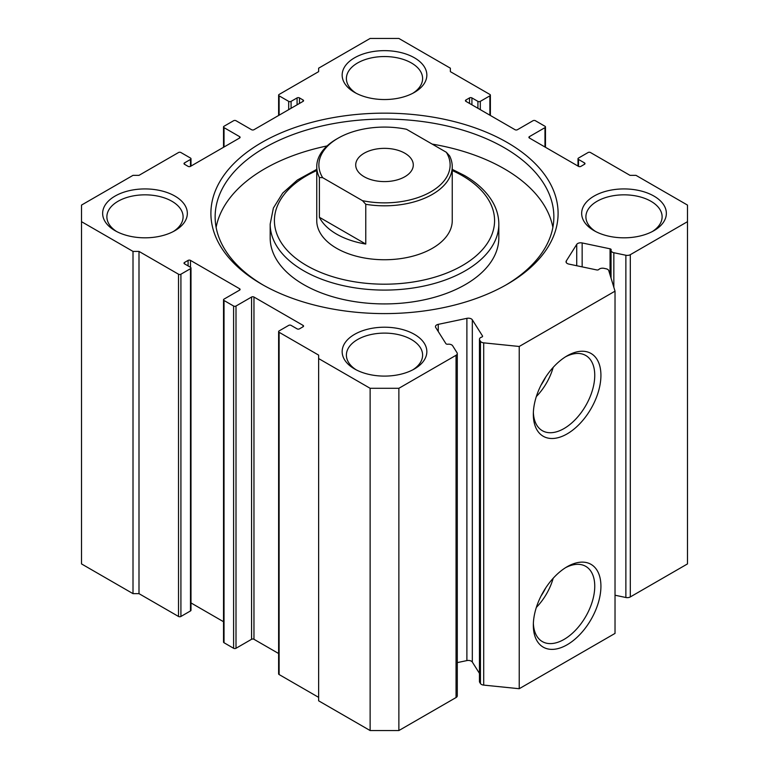 <?xml version="1.0" encoding="UTF-8"?>
<svg xmlns="http://www.w3.org/2000/svg" width="769" height="769" viewBox="0 0 769 769"><rect width="100%" height="100%" fill="white"/><g stroke="black" fill="none" stroke-linecap="round" stroke-linejoin="round"><path stroke-width="1.15" d="M567.128 355.845L567.128 355.845A47.793 27.588 -60 0 1 600.925 375.359A47.793 27.588 -60 0 1 567.128 433.889A47.793 27.588 -60 0 1 533.33 414.376A47.793 27.588 -60 0 1 567.128 355.845L567.128 355.845M533.369 412.53A43.429 25.069 120 0 0 541.876 430.419A43.429 25.069 120 0 0 564.042 428.544A43.429 25.069 120 0 0 592.534 389.864A43.429 25.069 120 0 0 585.286 355.22A43.429 25.069 120 0 0 565.551 356.806M567.128 566.734L567.128 566.734A47.793 27.588 -60 0 1 600.925 586.238A47.793 27.588 -60 0 1 567.128 644.768A47.793 27.588 -60 0 1 533.33 625.264A47.793 27.588 -60 0 1 567.128 566.734L567.128 566.734M533.369 623.419A43.429 25.069 120 0 0 541.876 641.308A43.429 25.069 120 0 0 564.042 639.424A43.429 25.069 120 0 0 592.534 600.743A43.429 25.069 120 0 0 585.286 566.099A43.429 25.069 120 0 0 565.551 567.685M536.349 396.535A41.795 24.137 120 0 0 553.18 367.38M541.068 385.067A35.701 20.619 120 0 0 545.606 377.204M541.328 384.558A35.701 20.619 120 0 0 545.298 377.685M536.349 607.414A41.795 24.137 120 0 0 553.18 578.259M541.068 595.946A35.701 20.619 120 0 0 545.606 588.093M541.328 595.437A35.701 20.619 120 0 0 545.298 588.573M303.063 326.767L303.063 325.383A1.692 0.98 180 0 1 303.563 326.075A1.692 0.98 180 0 1 303.063 326.767L299.477 328.844A1.692 0.98 180 0 1 297.074 328.844L291.086 325.383A1.692 0.98 0 0 0 288.692 325.383L279.118 330.91A1.692 0.98 0 0 0 278.618 331.602A1.692 0.98 0 0 0 279.118 332.295L318.635 355.115L318.635 358.565L370.129 388.297L398.871 388.297L456.046 355.288A4.23 2.442 0 0 0 457.286 353.557A4.23 2.442 0 0 0 457.026 352.731L452.653 345.781A4.23 2.442 0 0 0 447.808 344.224A1.692 0.98 180 0 1 446.26 343.954A1.692 0.98 180 0 1 445.866 343.599L435.715 327.488A4.23 2.442 180 0 1 435.456 326.652A4.23 2.442 180 0 1 438.243 324.355L466.889 318.337A4.23 2.442 180 0 1 471.33 318.904A4.23 2.442 180 0 1 472.32 319.798L482.471 335.909A1.692 0.98 180 0 1 482.576 336.245A1.692 0.98 180 0 1 481.682 337.11A4.23 2.442 0 0 0 479.452 339.264A4.23 2.442 0 0 0 479.702 340.1L480.452 341.282A4.23 2.442 0 0 0 483.701 342.849L519.229 346.473L615.027 291.163L608.769 270.65A4.23 2.442 0 0 0 606.039 268.775L603.992 268.343A4.23 2.442 0 0 0 598.811 269.486A1.692 0.98 180 0 1 596.734 269.938L568.829 264.075A4.23 2.442 180 0 1 566.042 261.777A4.23 2.442 180 0 1 566.301 260.941L566.301 262.613M610.057 274.889L610.057 248.81A1.692 0.98 180 0 1 611.172 249.723A1.692 0.98 180 0 1 611.144 249.925A4.23 2.442 0 0 0 611.047 250.425A4.23 2.442 0 0 0 612.287 252.155A4.23 2.442 0 0 0 613.835 252.722L613.835 287.25M472.32 319.798L472.32 662.051A4.23 2.442 0 0 0 471.33 661.157A4.23 2.442 0 0 0 466.889 660.59L466.889 318.337M261.748 284.242L261.748 284.242A173.592 100.22 180 0 1 261.748 142.505A173.592 100.22 180 0 1 507.252 142.505A173.592 100.22 180 0 1 507.252 284.242A173.592 100.22 180 0 1 261.748 284.242M505.733 285.107A169.363 97.778 0 0 0 553.863 216.829A169.363 97.778 0 0 0 504.253 147.696A169.363 97.778 0 0 0 319.693 126.501A169.363 97.778 0 0 0 215.137 216.829A169.363 97.778 0 0 0 263.267 285.107M316.751 166.7L316.751 220.636A67.749 39.113 0 0 0 336.601 248.291A67.749 39.113 0 0 0 410.425 256.769A67.749 39.113 0 0 0 452.249 220.636L452.249 166.7A67.749 39.113 180 0 1 432.399 194.365A67.749 39.113 180 0 1 365.775 204.294L365.775 244.052A67.749 39.113 180 0 1 319.395 217.271L319.395 177.514A67.749 39.113 180 0 1 316.751 166.7A67.749 39.113 180 0 1 336.601 139.045L338.091 138.189A65.625 37.892 0 0 0 322.672 177.677L362.497 200.671A65.625 37.892 0 0 0 430.909 191.769A65.625 37.892 0 0 0 446.328 152.272L449.605 155.896A67.749 39.113 180 0 1 452.249 166.7M303.668 284.588A114.321 65.999 0 0 0 428.246 298.901A114.321 65.999 0 0 0 498.821 237.919L498.821 224.096A114.321 65.999 180 0 1 428.246 285.068A114.321 65.999 180 0 1 303.668 270.765A114.321 65.999 180 0 1 270.179 224.096L270.179 237.919A114.321 65.999 0 0 0 303.668 284.588M552.873 227.374A169.363 97.778 0 0 0 504.253 168.776A169.363 97.778 0 0 0 432.159 144.091M327.104 145.927A169.363 97.778 0 0 0 216.127 227.374M115.052 230.662L115.052 230.662A42.343 24.445 180 0 1 115.052 196.085A42.343 24.445 180 0 1 174.928 196.085A42.343 24.445 180 0 1 174.928 230.662A42.343 24.445 180 0 1 115.052 230.662M173.352 231.527A38.104 22.003 0 0 0 183.099 216.829A38.104 22.003 0 0 0 171.929 201.276A38.104 22.003 0 0 0 130.403 196.508A38.104 22.003 0 0 0 106.881 216.829A38.104 22.003 0 0 0 116.628 231.527M594.072 230.662L594.072 230.662A42.343 24.445 180 0 1 594.072 196.085A42.343 24.445 180 0 1 653.948 196.085A42.343 24.445 180 0 1 653.948 230.662A42.343 24.445 180 0 1 594.072 230.662M652.372 231.527A38.104 22.003 0 0 0 662.119 216.829A38.104 22.003 0 0 0 650.959 201.276A38.104 22.003 0 0 0 609.433 196.508A38.104 22.003 0 0 0 585.901 216.829A38.104 22.003 0 0 0 595.648 231.527M354.557 368.937L354.557 368.937A42.343 24.445 180 0 1 354.557 334.371A42.343 24.445 180 0 1 414.443 334.371A42.343 24.445 180 0 1 414.443 368.937A42.343 24.445 180 0 1 354.557 368.937M412.866 369.802A38.104 22.003 0 0 0 422.604 355.115A38.104 22.003 0 0 0 411.444 339.552A38.104 22.003 0 0 0 369.918 334.784A38.104 22.003 0 0 0 346.396 355.115A38.104 22.003 0 0 0 356.134 369.802M354.557 92.376L354.557 92.376A42.343 24.445 180 0 1 354.557 57.81A42.343 24.445 180 0 1 414.443 57.81A42.343 24.445 180 0 1 414.443 92.376A42.343 24.445 180 0 1 354.557 92.376M412.866 93.241A38.104 22.003 0 0 0 422.604 78.553A38.104 22.003 0 0 0 411.444 62.991A38.104 22.003 0 0 0 369.918 58.223A38.104 22.003 0 0 0 346.396 78.553A38.104 22.003 0 0 0 356.134 93.241M398.871 388.297L398.871 730.55L456.046 697.541L456.046 355.288M576.721 265.738L576.721 244.407L566.301 260.941M576.721 244.407A4.23 2.442 180 0 1 582.152 242.946L582.152 266.872M610.057 248.81L582.152 242.946M625.87 255.25A4.23 2.442 0 0 0 630.311 254.683L630.311 596.927A4.23 2.442 180 0 1 625.87 597.503L625.87 255.25L613.835 252.722M630.311 254.683L687.486 221.674L687.486 205.083L635.992 175.351L630.003 175.351L590.477 152.531A1.692 0.98 0 0 0 588.083 152.531L578.509 158.058A1.692 0.98 0 0 0 578.009 158.75A1.692 0.98 0 0 0 578.509 159.443L578.509 166.364A1.692 0.98 180 0 0 580.903 166.364L584.488 164.287L584.488 162.903L578.509 159.443M584.488 162.903A1.692 0.98 180 0 1 584.988 163.595A1.692 0.98 180 0 1 584.488 164.287M529.408 138.016A1.692 0.98 180 0 1 528.909 137.324A1.692 0.98 180 0 1 529.408 136.632L529.408 138.016L578.509 166.364M544.971 147.004L544.971 127.644L529.408 136.632M544.971 127.644A1.692 0.98 0 0 0 545.471 126.952A1.692 0.98 0 0 0 544.971 126.26L535.397 120.723A1.692 0.98 0 0 0 532.994 120.723L517.431 129.711A1.692 0.98 180 0 1 515.038 129.711L465.937 101.364A1.692 0.98 180 0 1 465.437 100.672A1.692 0.98 180 0 1 465.937 99.989L465.937 101.364M469.523 103.44L469.523 97.913L465.937 99.989M469.523 97.913A1.692 0.98 180 0 1 471.926 97.913L471.926 104.824M477.914 108.285L477.914 101.364L471.926 97.913M477.914 101.364A1.692 0.98 0 0 0 480.308 101.364L480.308 109.669M489.882 115.196L489.882 95.837L480.308 101.364M489.882 95.837A1.692 0.98 0 0 0 490.382 95.145A1.692 0.98 0 0 0 489.882 94.452L450.365 71.642L450.365 68.181L398.871 38.45L370.129 38.45L318.635 68.181L318.635 71.642L279.118 94.452A1.692 0.98 0 0 0 278.618 95.145A1.692 0.98 0 0 0 279.118 95.837L279.118 115.196M288.692 109.669L288.692 101.364L279.118 95.837M288.692 101.364A1.692 0.98 0 0 0 291.086 101.364L291.086 108.285M297.074 104.824L297.074 97.913L291.086 101.364M297.074 97.913A1.692 0.98 180 0 1 299.477 97.913L299.477 103.44M303.063 99.989A1.692 0.98 180 0 1 303.563 100.672A1.692 0.98 180 0 1 303.063 101.364L303.063 99.989L299.477 97.913M239.592 136.632A1.692 0.98 180 0 1 240.091 137.324A1.692 0.98 180 0 1 239.592 138.016L239.592 136.632L224.029 127.644A1.692 0.98 0 0 1 223.529 126.952A1.692 0.98 0 0 1 224.029 126.26L233.603 120.723A1.692 0.98 0 0 1 236.006 120.723L251.569 129.711A1.692 0.98 180 0 0 253.962 129.711L303.063 101.364M184.512 164.287A1.692 0.98 180 0 1 184.012 163.595A1.692 0.98 180 0 1 184.512 162.903L184.512 164.287L188.097 166.364A1.692 0.98 180 0 0 190.491 166.364L239.592 138.016M190.491 166.364L190.491 159.443L184.512 162.903M190.491 159.443A1.692 0.98 0 0 0 190.991 158.75A1.692 0.98 0 0 0 190.491 158.058L180.917 152.531A1.692 0.98 0 0 0 178.523 152.531L138.997 175.351L133.008 175.351L81.514 205.083L81.514 221.674L133.008 251.405L138.997 251.405L138.997 593.649L133.008 593.649L133.008 251.405M190.491 610.942L190.491 268.689A1.692 0.98 0 0 0 190.991 267.997L190.991 610.25A1.692 0.98 180 0 1 190.491 610.942L180.917 616.469A1.692 0.98 180 0 1 178.523 616.469L178.523 274.216L138.997 251.405M178.523 274.216A1.692 0.98 0 0 0 180.917 274.216L180.917 616.469M190.491 268.689L180.917 274.216M190.991 267.997A1.692 0.98 0 0 0 190.491 267.304L184.512 263.844A1.692 0.98 180 0 1 184.012 263.152A1.692 0.98 180 0 1 184.512 262.469L184.512 263.844M188.097 265.92L188.097 260.393L184.512 262.469M188.097 260.393A1.692 0.98 180 0 1 190.491 260.393L190.491 267.304M239.592 288.74A1.692 0.98 180 0 1 240.091 289.432A1.692 0.98 180 0 1 239.592 290.124L239.592 288.74L190.491 260.393M278.618 653.515L253.962 639.289A1.692 0.98 0 0 0 251.569 639.289L236.006 648.277A1.692 0.98 180 0 1 233.603 648.277L224.029 642.74A1.692 0.98 180 0 1 223.529 642.048L223.529 299.804A1.692 0.98 0 0 1 224.029 299.112L239.592 290.124M223.529 299.804A1.692 0.98 0 0 0 224.029 300.496L224.029 642.74M233.603 648.277L233.603 306.024L224.029 300.496M233.603 306.024A1.692 0.98 0 0 0 236.006 306.024L236.006 648.277M251.569 639.289L251.569 297.036L236.006 306.024M251.569 297.036A1.692 0.98 180 0 1 253.962 297.036L253.962 639.289M303.063 325.383L253.962 297.036M457.286 353.557L457.286 695.81A4.23 2.442 180 0 1 456.046 697.541M398.871 730.55L370.129 730.55L370.129 388.297M318.635 358.565L318.635 700.819L370.129 730.55M318.635 697.358L279.118 674.548A1.692 0.98 180 0 1 278.618 673.855L278.618 331.602M223.529 621.717L190.991 602.925M178.523 616.469L138.997 593.649M81.514 221.674L81.514 563.917L133.008 593.649M630.311 596.927L687.486 563.917L687.486 221.674M625.87 597.503L615.027 595.225M615.027 291.163L615.027 633.406L519.229 688.716L483.701 685.102A4.23 2.442 180 0 1 480.452 683.535L480.452 341.282M479.702 340.1L479.702 682.343L480.452 683.535M479.702 682.343A4.23 2.442 180 0 1 479.452 681.507L479.452 339.264M472.32 662.051L479.452 673.365M457.286 662.609L466.889 660.59M519.229 688.716L519.229 346.473M404.859 153.223A28.789 16.62 -0 0 0 373.484 149.619A28.789 16.62 -0 0 0 355.711 164.979A28.789 16.62 -0 0 0 364.141 176.726A28.789 16.62 -0 0 0 395.516 180.331A28.789 16.62 -0 0 0 413.289 164.979A28.789 16.62 -0 0 0 404.859 153.223M446.328 152.272L406.503 129.279A65.625 37.892 0 0 0 338.091 138.189M319.395 177.514L322.672 177.677M362.497 200.671L365.775 204.294M319.395 217.271L365.775 244.052M316.751 170.535A110.082 63.558 0 0 0 306.658 265.574A110.082 63.558 0 0 0 462.342 265.574A110.082 63.558 0 0 0 462.342 175.697A110.082 63.558 0 0 0 452.249 170.535M483.701 342.849L483.701 685.102M224.029 127.644L224.029 147.004M279.118 332.295L279.118 674.548M438.243 324.355L438.243 331.506M482.471 336.582L482.471 335.909M611.047 278.128L611.047 250.425M498.821 224.096C498.793 216.858 496.947 209.841 493.265 203.054C487.344 192.365 477.741 183.166 464.457 175.486L452.249 169.363M316.751 169.363L297.43 179.984L282.704 193.057L273.389 208.015L270.179 224.096M190.991 166.075L190.991 158.75M223.529 126.952L223.529 147.283M278.618 95.145L278.618 115.485M490.382 115.485L490.382 95.145M545.471 147.283L545.471 126.952M578.009 166.075L578.009 158.75"/></g></svg>
